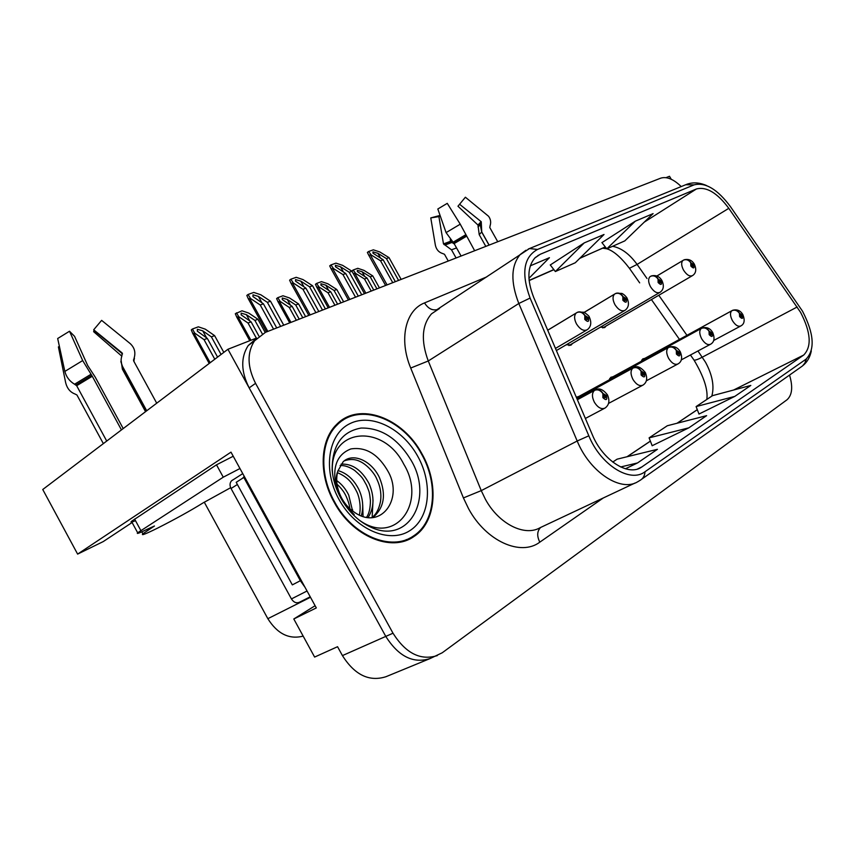 <?xml version="1.0" encoding="UTF-8"?>
<svg xmlns="http://www.w3.org/2000/svg" width="855" height="855" viewBox="0 0 855 855"><rect width="100%" height="100%" fill="white"/><g stroke="black" fill="none" stroke-linecap="round" stroke-linejoin="round"><path stroke-width="1.28" d="M579.049 396.357L576.323 397.254M613.078 376.713L610.823 377.301L609.209 379.866M644.862 358.363L642.768 358.897L641.271 361.28M671.228 179.261L669.518 176.28L666.002 177.648M132.108 522.512L103.231 541.589L77.623 554.104L230.989 452.145L316.318 607.926L293.799 618.977L315.11 605.725M77.623 554.104L42.75 489.509L227.932 349.268L385.787 636.409C398.494 656.458 413.243 663.854 430.022 658.585L385.968 676.711C369.232 682.012 354.718 674.98 342.428 655.603L337.554 646.711L314.619 657.067L293.799 618.977M255.303 338.548L227.932 349.268M600.317 327.219L605.019 327.294L606.024 326.054M566.192 344.811L571.343 344.843L572.401 343.55M303.162 636.109C289.214 639.69 277.437 633.886 267.839 618.689L204.26 502.163M422.007 453.92C402.94 417.742 359.015 401.155 336.688 424.39C320.037 440.101 318.37 474.279 334.091 502.131C352.271 536.47 391.558 552.512 413.735 536.651C436.157 522.544 439.203 483.909 422.007 453.92M342.941 420.243L339.841 421.601M800.611 312.396C810.861 332.36 811.897 346.574 803.711 355.049L641.058 467.482C627.57 476.246 602.593 459.905 592.355 434.81L533.734 297.497C526.958 280.109 527.321 266.952 534.824 258.007L540.232 254.277L696.408 188.976C706.465 186.39 717.26 192.835 728.802 208.331L800.611 312.396M802.514 311.188L730.48 206.686C717.537 189.297 705.396 182.03 694.068 184.872L537.517 249.446C523.559 257.184 521.09 273.397 530.089 298.064L588.828 435.815C600.723 465.088 630.221 483.374 645.012 471.736L806.051 359.153C815.21 349.567 814.035 333.578 802.514 311.188M256.778 338.11L248.196 345.58C240.618 357.422 240.939 371.519 249.158 387.881L385.787 636.409C398.494 656.458 413.243 663.854 430.022 658.585L442.206 652.793L786.985 399.798C792.2 395.16 793.055 386.909 789.539 375.035M698.984 414.044L734.787 396.399L750.818 385.434L712.514 395.651L696.098 406.585L699.005 414.098M652.162 445.722L688.82 427.842L706.636 415.658L667.306 425.747L649.105 437.867L652.183 445.776M681.232 186.572C673.505 179.123 666.665 176.322 660.723 178.161L265.467 332.328L254.491 340.878C246.924 352.741 247.287 366.891 255.56 383.339L393.001 633.213C405.783 653.38 420.564 660.83 437.354 655.571M625.422 468.775L637.531 462.94L657.442 449.313L617.086 459.178L612.746 462.063M635.297 221.189L606.793 248.848L624.781 240.907L653.102 213.611L635.297 221.189L601.941 242.617M528.935 278.335L549.423 257.708L530.303 265.83M584.243 242.895L555.344 271.548L575.276 262.763L604.025 234.484L584.243 242.895L550.278 264.975M688.82 427.842L649.105 437.867M734.787 396.399L696.098 406.585M637.531 462.94L620.666 466.969M555.344 271.548L550.246 264.922M606.793 248.848L601.899 242.564M413.735 536.651L406.756 540.21L409.427 538.276M276.721 327.935L263.404 303.814L252.952 296.557L252.984 294.825L258.392 296.396L267.358 302.36L270.501 301.206L260.861 294.804L253.785 292.431L248.046 294.473L246.828 295.445L248.324 298.833L250.547 298.513L260.23 304.989L273.568 329.164M547.692 330.201L577.189 312.428C580.117 311.444 582.661 312.513 584.82 315.623L584.767 319.396C588.069 322.559 589.255 321.961 588.326 317.611L584.98 315.548L587.257 318.146L587.3 319.61L585.835 318.862L584.82 315.623M584.98 315.548C583.131 312.524 580.812 311.359 578.023 312.054L577.307 312.374M283.753 325.189L270.501 301.206M280.632 326.407L267.358 302.36M263.404 303.814L260.23 304.989M248.046 294.473L250.547 298.513M217.587 357.101L207.316 338.398L197.334 331.174L197.387 329.293L202.731 330.842L211.377 336.859L214.616 335.641L205.318 329.175L198.349 326.824L192.439 328.993L191.296 329.912L192.76 333.471L194.705 333.108L204.035 339.638L214.787 359.218M603.064 393.546C601.001 390.222 598.468 389.004 595.475 389.88L594.653 390.318C597.752 389.153 600.509 390.254 602.903 393.631L602.882 397.65C606.238 400.792 607.435 400.087 606.452 395.523L603.064 393.546L605.383 396.164L605.383 397.767L603.951 397.009L604.025 395.373M603.961 395.405L602.903 393.631M223.818 352.378L214.616 335.641M221.06 354.472L211.377 336.859M207.316 338.398L204.035 339.638M192.439 328.993L194.705 333.108M318.829 311.509L305.908 288.188L295.531 281.145L295.541 279.585L300.778 281.113L309.606 286.831L312.556 285.741L303.055 279.606L296.204 277.309L290.818 279.232L289.599 280.184L291.031 283.304L293.404 283.08L302.937 289.279L315.88 312.663M584.243 312.321L615.376 293.639C618.251 292.656 620.741 293.66 622.835 296.653L622.846 300.255C625.988 303.311 627.089 302.755 626.138 298.598L622.985 296.578L625.155 299.09L625.219 300.5L623.84 299.752L623.894 298.288M622.985 296.578C621.2 293.693 618.935 292.581 616.198 293.265L615.493 293.586M623.787 298.352L622.835 296.653M325.413 308.944L312.556 285.741M322.495 310.076L309.606 286.831M305.908 288.188L302.937 289.279M290.818 279.232L293.404 283.08M358.288 296.119L345.741 273.547L335.438 266.707L335.449 265.296L340.525 266.771L349.214 272.264L351.982 271.249L342.631 265.349L335.972 263.137L330.928 264.932L329.699 265.873L331.067 268.748L333.568 268.62L342.951 274.573L355.53 297.198M662.005 280.686C664.228 285.773 663.619 289.621 660.178 292.218C657.121 293.735 653.904 291.918 650.505 286.756C648.197 282.203 648.015 278.858 649.971 276.71L650.74 276.24C653.573 275.257 656.009 276.208 658.04 279.093L658.115 282.524C661.107 285.485 662.123 284.971 661.172 280.985L658.179 279.019L660.252 281.445L660.327 282.791L659.034 282.065L659.055 280.664M658.179 279.019C656.458 276.251 654.246 275.203 651.563 275.876L650.858 276.186M658.959 280.718L658.04 279.093M364.465 293.714L351.982 271.249M361.729 294.783L349.214 272.264M345.741 273.547L342.951 274.573M330.928 264.932L333.568 268.62M395.352 281.669L383.158 259.792L372.94 253.144L372.951 251.872L377.867 253.304L386.417 258.584L389.014 257.633L379.812 251.958L373.346 249.82L368.601 251.509L367.372 252.428L368.665 255.068L371.294 255.036L380.528 260.754L392.755 282.674M656.875 275.983L683.594 260.08C686.383 259.086 688.767 259.984 690.733 262.774L690.861 266.065C693.715 268.93 694.655 268.459 693.704 264.633L690.861 262.709L692.849 265.061L692.935 266.354L691.716 265.638L691.716 264.291M690.861 262.709C689.194 260.048 687.046 259.054 684.417 259.717L683.722 260.027M691.631 264.345L690.733 262.774M401.155 279.403L389.014 257.633M398.58 280.408L386.417 258.584M383.158 259.792L380.528 260.754M368.601 251.509L371.294 255.036M258.937 336.122L251.081 321.854L241.153 314.854L241.196 313.144L246.368 314.651L254.897 320.422L257.921 319.268L248.752 313.08L241.997 310.803L235.307 313.742L236.717 317.034L238.812 316.767L248.014 323.019L256.436 338.302M641.197 371.102C639.209 367.928 636.74 366.784 633.801 367.639L632.989 368.077C636.045 366.902 638.728 367.939 641.047 371.188L641.09 375.003C644.285 378.049 645.386 377.397 644.392 373.047L641.197 371.102L643.409 373.624L643.43 375.153L642.084 374.415L642.126 372.855M642.062 372.887L641.047 371.188M265.189 332.435L257.921 319.268M262.293 333.835L254.897 320.422M251.081 321.854L248.014 323.019M236.461 312.834L238.812 316.767M299.218 319.161L292.132 306.346L282.268 299.539L282.3 298L287.312 299.453L295.712 304.989L298.566 303.92L289.524 297.968L282.962 295.766L277.757 297.679L276.603 298.577L277.961 301.623L280.184 301.43L289.257 307.437L296.354 320.272M676.444 350.358C674.531 347.322 672.126 346.232 669.241 347.087L576.527 397.735L668.428 347.504C671.442 346.328 674.071 347.301 676.316 350.432L676.412 354.066C679.458 357.016 680.473 356.417 679.479 352.26L676.444 350.358L678.56 352.794L678.603 354.248L677.342 353.521L677.352 352.036M677.299 352.068L676.316 350.432M305.62 316.66L298.566 303.92M302.777 317.771L295.712 304.989M292.132 306.346L289.257 307.437M277.757 297.679L280.184 301.43M337.607 304.188L330.714 291.769L320.914 285.153L320.946 283.753L325.808 285.164L334.081 290.497L336.763 289.482L327.86 283.764L321.48 281.637L316.585 283.433L315.431 284.309L316.724 287.12L319.065 287.024L328.01 292.784L334.914 305.235M709.137 331.12C707.288 328.202 704.948 327.176 702.115 328.01L609.711 378.551L701.303 328.438C704.264 327.251 706.839 328.17 709.009 331.195L709.169 334.658C712.065 337.522 713.006 336.955 712.001 332.98L709.137 331.12L711.157 333.482L711.21 334.871L710.024 334.155L710.003 332.734M709.96 332.766L709.009 331.195M343.625 301.836L336.763 289.482M340.963 302.884L334.081 290.497M330.714 291.769L328.01 292.784M316.585 283.433L319.065 287.024M373.753 290.091L367.052 278.035L357.326 271.601L357.347 270.34L362.06 271.708L370.226 276.838L372.748 275.876L363.974 270.372L357.775 268.31L353.158 270.009L351.993 270.875L352.367 271.943M739.532 313.229C737.737 310.429 735.46 309.446 732.682 310.28L641.72 360.094L731.88 310.696C734.787 309.51 737.299 310.386 739.415 313.304L739.618 316.617C742.375 319.396 743.262 318.872 742.258 315.046L739.532 313.229L741.467 315.516L741.542 316.852L740.409 316.147L740.377 314.79M740.323 314.822L739.415 313.304M353.158 270.009L355.691 273.45L353.179 273.408M371.22 291.074L364.497 278.997L355.691 273.45M379.428 287.879L372.748 275.876M376.916 288.851L370.226 276.838M367.052 278.035L364.497 278.997M456.078 257.975L451.504 249.81L443.488 243.91L438.904 216.604L430.77 217.907L440.069 215.417M438.904 216.604L440.346 216.208M497.749 241.73L489.787 227.558L490.118 225.645C491.176 222.268 490.652 219.147 488.558 216.262L465.387 197.216L459.595 204.249L481.247 221.744L481.75 231.951L489.124 245.086M461.08 256.03L454.112 243.59L446.075 232.613L437.824 208.994L447.261 203.351L460.247 224.192L474.653 250.729M430.77 217.907L435.355 245.129C436.317 249.564 438.807 252.385 442.815 253.593L444.493 254.298L448.255 261.032M485.811 246.379L479.217 234.644L477.977 225.047L457.959 206.226L459.595 204.249M450.168 239.721L451.226 242.04L454.304 243.932M59.476 346.745L58.397 346.884L59.444 346.606M135.485 520.674C131.563 522.33 130.217 522.555 131.467 521.347L137.676 532.772C136.073 534.354 139.525 533.06 148.033 528.882L154.456 525.996L142.871 533.777C140.744 535.903 145.639 534.022 157.555 528.123C175.157 519.199 190.344 510.798 203.105 502.89L230.647 487.703M156.721 403.197L133.583 360.81L134.085 358.256C135.87 352.442 134.524 347.515 130.046 343.464L101.627 320.358L93.687 329.795L122.115 352.912L121.912 355.83C120.608 359.592 120.876 363.236 122.693 366.731L146.718 410.774M123.216 428.569L95.194 377.055L87.68 365.513L74.577 336.357L69.512 331.238L82.678 360.564L92.276 376.264L121.453 429.905M106.725 441.062L76.661 385.712L74.567 384.226C69.554 381.223 66.316 376.959 64.852 371.423L57.68 338.516L69.512 331.238M58.397 346.884L65.632 382.538C67.064 388.362 70.163 392.167 74.93 393.973L76.939 394.999L103.348 443.617M145.542 411.661L122.372 369.168L121.089 360.233M121.795 356.15L93.633 331.676L94.103 330.137M102.258 320.871L101.627 320.358M134.192 358.298L133.765 361.152M131.467 521.347L216.497 464.821L233.233 456.239M239.956 468.519L223.262 477.186L216.497 464.821M137.676 532.772L223.262 477.186M305.021 587.31L300.362 580.705L243.825 477.464L244.669 477.122M243.825 477.464L236.194 482.316L292.335 584.884L300.362 580.705M242.606 478.234L244.263 476.374M332.723 474.782C326.963 428.109 382.976 422.306 403.71 464.083C427.468 502.729 395.117 546.847 358.769 519.765M341.134 498.294C335.844 487.671 334.765 478.565 337.896 470.966C335.481 479.655 336.774 488.761 341.754 498.273C345.163 504.365 349.567 509.153 354.943 512.626C380.635 530.25 403.132 499.534 388.672 472.484C378.669 454.433 366.068 446.588 350.86 448.939C336.945 454.411 332.05 467.097 336.186 487.019M345.292 505.284L354.205 514.539M421.579 454.155C438.594 483.823 435.58 522.02 413.435 536C391.483 551.721 352.581 535.85 334.583 501.864C319.022 474.279 320.668 440.443 337.18 424.903C359.271 401.957 402.716 418.362 421.579 454.155M406.446 539.558L403.464 541.322M336.699 480.542C341.84 484.272 345.848 489.135 348.733 495.12L352.591 510.991M337.009 484.187C341.348 488.237 344.426 492.362 346.243 496.541C348.391 501.393 349.588 505.433 349.823 508.661M337.992 470.603C346.756 473.104 353.703 479.366 358.811 489.391C362.937 498.262 363.77 507.101 361.312 515.896M337.436 472.655C346.072 476.438 351.159 480.777 356.279 490.834C359.581 496.563 361.205 507.667 359.357 515.084M341.038 464.137C352.303 463.506 361.644 469.983 369.05 483.577C374.576 496.36 374.255 507.688 368.088 517.532M340.119 465.515C344.672 465.302 349.535 466.948 354.707 470.474C363.824 478.565 362.445 478.255 366.474 485.042C369.189 491.892 369.403 491.091 370.407 500.56C370.375 508.116 369.093 513.705 366.549 517.328M337.896 470.966L343.144 461.786C352.891 452.327 371.647 460.695 379.46 477.656C386.268 494.222 384.29 507.325 373.517 516.976L372.609 517.585M344.298 460.824C350.026 458.846 355.338 459.092 360.212 461.561C367.116 464.767 374.554 473.317 376.841 479.142C380.347 486.581 381.565 494.03 380.496 501.49C379 509.088 376.125 514.464 371.882 517.638M337.287 423.813L340.247 422.188M232.72 479.944L231.502 480.82C229.728 482.915 229.578 485.48 231.042 488.515L291.437 598.928C293.778 602.486 296.493 603.566 299.603 602.155L310.226 596.822M373.037 500.282L372.149 517.425M362.712 505.006L363.065 516.495M352.538 509.612L352.784 511.13M342.428 655.603L393.001 633.213M267.839 618.689L310.483 597.271M803.711 355.049L733.622 390.019M711.809 396.132C714.502 386.31 712.407 375.035 705.546 362.296L697.958 350.988M603.32 497.952L539.804 542.166C536.78 536.032 537.058 531.126 540.638 527.45M539.804 542.166C520.748 556.648 485.982 541.151 468.561 508.682L463.421 497.931L410.71 368.045C398.665 339.243 405.505 310.215 424.54 302.916L486.752 276.892M588.828 435.815L577.189 441.009L481.247 490.631L485.373 499.213C498.711 523.955 524.714 536.929 540.307 527.61L635.126 482.99M685.721 184.733L694.068 184.872M537.517 249.446L529.469 248.549L528.251 249.062M530.089 298.064L518.814 303.493C510.499 282.022 510.959 265.702 520.182 254.534L525.932 250.237M645.012 471.736C644.755 475.69 643.131 478.554 640.128 480.318L637.745 481.75C620.826 492.405 589.832 472.163 577.189 441.009L518.814 303.493L428.27 360.981L481.247 490.631L463.421 497.931M641.71 479.195L802.45 365.983L804.94 363.012L806.051 359.153M806.468 358.844L805.838 360.532M537.913 255.485L539.291 254.908M255.56 383.339L249.158 387.881M439.502 308.484L431.529 313.817C421.868 324.964 420.788 340.685 428.27 360.981L410.71 368.045M437.065 309.628C432.192 310.696 428.013 308.463 424.54 302.916M540.232 254.277L535.262 257.558M642.212 466.755L637.456 469.032M627.196 456.698L650.388 441.169M677.171 423.214L697.317 409.716M797.191 306.977L702.308 357.176C698.182 359.335 695.436 360.318 694.046 360.126L690.434 354.996M728.802 208.331L637.093 264.419C629.494 253.988 621.318 247.939 612.575 246.293M686.939 335.31L658.788 295.274M646.989 278.495L637.093 264.419L629.419 268.299C620.976 257.291 613.463 250.793 606.879 248.805M605.351 246.988L580.021 258.082M696.408 188.976L644.253 222.14M605.297 246.913L579.743 258.36M553.826 269.571L529.117 280.419M629.066 267.797L639.679 282.877M693.394 359.207L694.046 360.126C703.889 376.67 708.154 389.773 706.829 399.435M589.394 317.226C591.703 322.485 591.062 326.61 587.471 329.592C583.912 331.494 580.267 329.624 576.516 323.981C574.09 319.161 573.983 315.516 576.195 313.048L576.74 312.663M267.829 331.409L249.949 298.994M261.951 302.852L258.392 296.396M607.478 394.903C609.936 400.664 609.134 405.035 605.094 408.017C601.525 409.663 597.976 407.782 594.449 402.374C591.81 396.998 591.81 393.011 594.471 390.425L594.578 390.35M210.148 362.734L194.138 333.557M206.621 337.917L202.731 330.842M627.078 298.256C629.365 303.365 628.746 307.351 625.208 310.194C621.916 311.883 618.496 310.044 614.937 304.658C612.565 299.966 612.426 296.482 614.51 294.184L614.948 293.863M310.151 314.897L292.795 283.55M304.027 286.959L300.778 281.113M349.813 299.421L332.958 269.079M343.496 272.114L340.525 266.771M694.442 264.366C696.622 269.475 696.023 273.194 692.668 275.513C689.825 276.881 686.779 275.086 683.54 270.137C681.285 265.723 681.072 262.506 682.91 260.497L683.209 260.283M387.069 284.897L370.685 255.485M380.593 258.199L377.867 253.304M645.29 372.491C647.684 378.263 646.925 382.463 643.024 385.081C639.722 386.567 636.387 384.718 633.01 379.535C630.445 374.351 630.392 370.557 632.86 368.152L632.924 368.099M250.932 340.258L238.235 317.205M249.895 321.053L246.368 314.651M680.27 351.768C682.611 357.55 681.884 361.579 678.101 363.877C675.033 365.224 671.891 363.407 668.653 358.416C666.163 353.425 666.066 349.802 668.354 347.558L668.386 347.525M290.946 322.388L279.606 301.868M290.54 305.288L287.312 299.453M712.707 332.542C714.962 338.185 714.278 342.075 710.644 344.202C707.79 345.431 704.809 343.646 701.698 338.847C699.283 334.027 699.134 330.564 701.26 328.459L701.282 328.448M329.517 307.34L318.498 287.451M328.769 290.508L325.808 285.164M732.682 310.28C737.117 309.115 740.516 310.557 742.867 314.629C745.079 320.24 744.416 323.992 740.9 325.905C738.239 327.027 735.407 325.274 732.425 320.646C730.074 315.997 729.881 312.684 731.859 310.707L641.71 360.105M365.844 293.169L355.114 273.878M364.796 276.614L362.06 271.708M444.173 244.68L451.226 242.04M445.284 244.947L452.049 242.414M466.531 236.247L454.112 243.59M479.217 234.644L481.75 231.951M451.504 249.81L456.549 247.939M478.031 227.035L480.948 223.967M478.308 226.009L481.344 222.834M477.977 225.047L481.119 221.616M443.488 243.91L450.628 241.249M460.247 224.192L446.075 232.613M465.815 234.698L452.829 242.371M466.199 235.595L453.642 243.023M134.374 362.264L133.583 360.81M147.562 530.474L146.975 529.405M92.276 376.264L76.661 385.712M122.372 369.168L123.248 367.768M130.922 344.244L130.046 343.464M82.678 360.564L64.852 371.423M133.968 361.505L134.085 358.256M90.887 374.34L74.567 384.226M134.128 361.804L133.508 359.816M91.731 375.42L75.945 384.974M140.84 530.538L134.609 519.049M340.974 498.38C335.908 489.071 332.969 479.634 332.157 470.09C332.061 445.551 341.711 431.54 361.109 428.045C381.074 427.703 397.682 438.369 410.945 460.043C433.87 497.781 409.427 544.443 371.733 527.599C359.314 522.149 349.064 512.412 340.985 498.401M417.732 456.26C433.207 483.802 429.99 518.461 409.395 530.934C389.068 543.844 355.317 529.448 338.997 499.448C322.378 469.609 328.331 433.731 350.048 423.567C371.53 412.944 402.545 428.558 417.732 456.26M291.437 598.928L307.041 590.997M231.042 488.515L237.391 484.496M570.563 345.302L571.343 344.843M604.357 327.679L605.019 327.294M706.593 185.578C699.529 182.478 692.903 182.062 686.715 184.327L529.469 248.549L436.691 309.831M811.31 350.956C810.048 357.101 807.302 361.943 803.069 365.459M254.491 340.878L248.196 345.58M439 308.815L438.134 309.189M641.058 467.482L638.749 468.583M606.729 248.752L602.893 248.228M553.922 269.699L529.127 280.579M679.469 339.403L651.425 299.571M627.014 456.752L650.366 441.105M676.989 423.268L697.295 409.663M547.713 330.254L577.189 312.428M555.472 348.413L586.487 330.18M589.341 317.13C589.384 316.371 587.631 314.747 584.072 312.246L578.023 312.054M266.557 331.9L248.324 298.833M577.382 399.734L594.653 390.318M585.376 418.458L604.303 408.434M607.445 394.85C603.096 389.367 599.098 387.71 595.475 389.88M209.208 363.45L192.76 333.471M584.296 312.342L615.376 293.639M556.391 350.55L624.385 310.686M627.036 298.181C627.73 298.876 624.823 294.558 621.82 293.404L616.198 293.265M308.805 315.42L291.031 283.304M568.906 345.591L659.472 292.624M661.962 280.622C659.536 276.454 656.074 274.872 651.563 275.876M348.402 299.977L331.067 268.748M656.907 276.005L683.594 260.08M602.775 327.946L692.069 275.855M694.41 264.302C692.123 260.315 688.788 258.787 684.417 259.717M385.594 285.463L368.665 255.068M576.933 398.676L632.989 368.077M608.568 403.389L642.351 385.445M645.269 372.449C640.726 367.03 636.9 365.427 633.801 367.639M249.756 340.718L236.717 317.034M576.537 397.746L668.428 347.504M646.327 380.817L677.523 364.187M680.238 351.726C677.62 347.301 673.943 345.751 669.241 347.087M289.706 322.869L277.961 301.623M609.701 378.573L701.303 328.438M681.243 359.912L710.142 344.469M712.685 332.51C710.206 328.267 706.679 326.77 702.115 328.01M328.213 307.853L316.724 287.12M713.636 340.514L740.462 326.14M364.487 293.703L353.233 273.472M481.247 221.744L480.275 224.94L481.707 232.068L489.039 245.118M142.871 533.777L141.812 531.842M120.844 361.601L123.088 368.163L146.44 410.988M94.178 330.554L122.554 353.906M134.064 359.795L134.449 358.427M242.809 478.041L244.562 476.919M372.342 517.606L373.517 516.976M337.18 424.903L334.786 426.41M231.502 480.82L242.756 473.627"/></g></svg>
